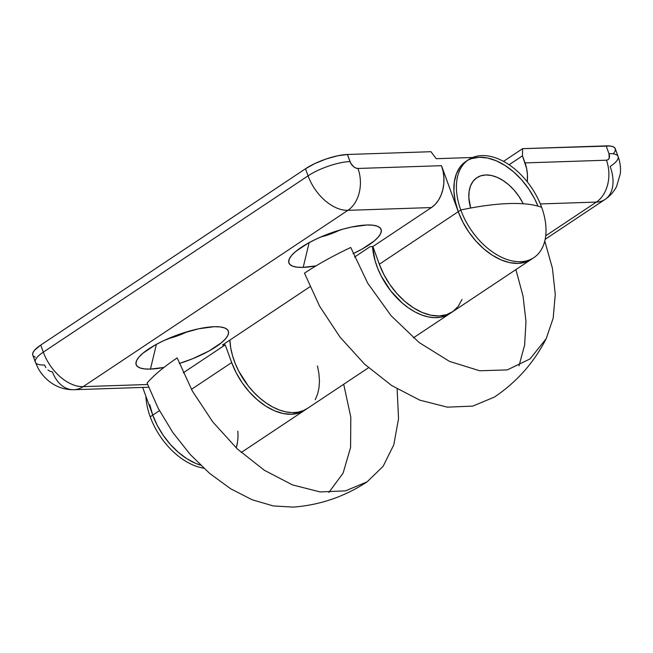 <?xml version="1.0" encoding="UTF-8"?>
<svg xmlns="http://www.w3.org/2000/svg" width="653" height="653" viewBox="0 0 653 653"><rect width="100%" height="100%" fill="white"/><g stroke="black" fill="none" stroke-linecap="round" stroke-linejoin="round"><path stroke-width="0.98" d="M368.512 367.745L307.277 408.525A58.868 36.886 56.3 0 1 259.078 397.44A58.868 36.886 56.3 0 1 229.889 340.066L230.738 347.935L232.525 355.656L235.219 363.468L238.769 371.198L248.099 385.727L253.682 392.224L259.723 398.004L266.081 402.958L272.627 406.966L279.215 409.953L285.704 411.847L291.956 412.606L297.833 412.214L303.204 410.688L307.963 408.043M315.219 399.701L317.57 394.175L318.99 387.898L319.448 381.001L318.933 373.647L317.464 365.982M451.076 312.697L445.77 315.75L440.391 317.276L434.514 317.668L428.27 316.909L421.781 315.015L415.186 312.036L408.639 308.02L402.281 303.074L390.665 290.797L381.328 276.26L377.777 268.538L375.083 260.727L372.528 246.556A58.868 36.886 -123.7 0 0 402.248 303.041A58.868 36.886 -123.7 0 0 449.835 313.587A58.868 36.886 -123.7 0 0 451.076 312.705M613.477 153.602L615.012 151.325L615.412 149.357L614.677 147.782L612.832 146.647L609.951 146.011L522.588 148.664L522.473 155.83L525.045 162.907L606.433 160.205L608.114 159.659L609.184 158.23L608.971 153.675A31.393 8.848 -20 0 1 618.105 156.5A31.393 8.848 -20 0 1 610.163 166.523A38.462 24.096 -123.7 0 1 605.07 199.41A38.462 24.096 -123.7 0 1 596.369 202.079L545.712 235.806L596.369 202.079A38.462 24.096 56.3 0 0 605.38 199.198M522.588 148.664L503.528 161.364L522.588 148.664L522.473 155.83L509.095 164.744L522.473 155.83L526.669 168.694L527.436 174.775L527.257 181.795A31.393 22.814 88.1 0 0 525.045 162.907L606.433 160.205A31.393 22.814 88.1 0 1 596.369 202.079A31.393 22.814 -91.9 0 0 606.433 160.205A7.061 4.424 -123.7 0 0 608.971 153.675L606.131 145.888L522.588 148.664M540.333 203.94L596.369 202.079L540.333 203.94M606.131 145.888L608.971 153.675A31.393 8.848 160 0 1 618.113 156.532L615.273 148.713A31.393 8.848 160 0 0 606.131 145.888M187.24 331.708A27.475 7.746 -20 0 1 168.041 338.695A27.475 7.746 160 0 0 187.24 331.708M150.443 369.1L156.393 344.343L150.443 369.1L163.968 367.427A49.057 13.827 -20 0 1 150.443 369.1A49.057 13.827 -20 0 1 136.812 360.13A49.057 13.827 -20 0 1 168.172 338.638A49.057 13.827 -20 0 1 214.086 326.72A49.057 13.827 -20 0 1 224.942 328.059A49.057 13.827 -20 0 1 179.297 363.501L192.594 358.75L209.099 350.947L221.514 342.678L225.563 338.768L227.954 335.209L228.591 332.132L227.44 329.667L224.559 327.904L220.045 326.908L214.086 326.72L198.773 328.761L180.946 333.716L163.323 340.833L155.43 344.874L143.015 353.142L138.967 357.052L136.575 360.611L135.946 363.688L137.089 366.153L139.979 367.917L144.484 368.912L150.443 369.1M339.984 229.995A27.475 7.746 -20 0 1 320.786 236.982A27.475 7.746 160 0 0 339.984 229.995M303.188 267.387L309.138 242.63L303.188 267.387L316.109 265.828A49.057 13.827 -20 0 1 303.188 267.387A49.057 13.827 -20 0 1 289.557 258.417A49.057 13.827 -20 0 1 320.917 236.925A49.057 13.827 -20 0 1 366.831 224.999A49.057 13.827 -20 0 1 377.687 226.338A49.057 13.827 -20 0 1 353.11 253.666L361.844 249.234L374.259 240.965L378.307 237.047L380.699 233.488L381.336 230.419L380.185 227.954L377.303 226.191L372.79 225.195L366.831 224.999L351.518 227.04L342.752 229.195L324.68 235.349L316.068 239.12L308.175 243.161L295.76 251.421L291.711 255.339L289.32 258.898L288.691 261.967L289.834 264.432L292.724 266.204L297.229 267.199L303.188 267.387M470.666 208.029A39.245 24.594 -123.7 0 1 476.919 177.673A39.245 24.594 -123.7 0 1 523.2 203.76L522.588 202.561L523.2 203.76A39.245 24.594 -123.7 0 0 476.919 177.673L476.919 177.673A39.245 24.594 -123.7 0 0 470.666 208.029L468.846 197.63L469.107 191.427L470.511 185.958L472.992 181.42L476.461 177.991L480.779 175.812L485.791 174.955L491.301 175.461L497.088 177.306L502.932 180.424L508.622 184.685L513.927 189.941L518.637 195.973L522.588 202.561L518.637 195.973L513.927 189.941L508.622 184.685L502.932 180.424L497.088 177.306L491.301 175.461L485.791 174.955L480.779 175.812L476.461 177.991L472.992 181.42L470.511 185.958L469.107 191.427L468.846 197.63L470.666 208.029M487.611 158.026L479.351 157.267A58.868 36.886 -123.7 0 1 537.982 206.111L534.546 198.667L528.628 188.79L521.551 179.738L513.593 171.861L505.063 165.462L496.296 160.793L487.611 158.026L479.351 157.267L471.841 158.548M152.753 415.12L159.454 410.655L152.753 415.12L142.681 387.425L152.753 415.12A58.868 36.886 56.3 0 0 200.528 465.14A58.868 36.886 -123.7 0 1 152.753 415.12L157.3 425.446L163.226 435.322L170.302 444.375L178.253 452.251L186.782 458.651L195.557 463.32L200.528 465.14L195.557 463.32L186.782 458.651L178.253 452.251L170.302 444.375L163.226 435.322L157.3 425.446L152.753 415.12L150.214 416.81A58.868 36.886 56.3 0 0 203.728 468.152A58.868 36.886 -123.7 0 1 150.214 416.81L152.753 415.12L149.766 404.738M183.232 372.847L225.236 344.874L231.676 362.562L191.435 389.359L231.676 362.562L225.236 344.874L183.232 372.847M305.971 409.333A58.868 36.886 -123.7 0 1 304.731 410.223A58.868 36.886 -123.7 0 1 231.676 362.562L236.223 372.896L242.149 382.772L249.217 391.824L257.176 399.701L265.706 406.101L274.48 410.77L283.157 413.537L291.418 414.296L298.935 413.014L305.971 409.333M73.536 389.719A31.393 22.814 -91.9 0 0 83.143 386.641L147.594 384.495L83.143 386.641L347.902 210.331A39.245 24.594 -123.7 0 1 308.069 175.845L43.31 352.147A39.245 24.594 56.3 0 0 83.143 386.641L347.902 210.331L431.445 207.556L435.216 204.365L438.449 200.21L441.02 195.247L442.824 189.672L443.795 183.697L443.893 177.551L443.126 171.47L441.501 165.682L357.958 168.458A7.852 4.922 -123.7 0 1 349.992 161.56L347.42 154.483L430.964 151.708L436.237 158.695L472.65 157.487L436.237 158.695L430.964 151.708L347.42 154.483L350.604 162.94L353.395 166.515L355.705 167.992L357.958 168.458L441.501 165.682L458.243 211.686L462.789 222.012L468.715 231.897L475.792 240.949L483.742 248.817L492.272 255.217L501.047 259.894L509.732 262.661L517.992 263.42L525.502 262.139L531.991 258.866L525.502 262.139L517.992 263.42L509.732 262.661L501.047 259.894L492.272 255.217L483.742 248.817L475.792 240.949L468.715 231.897L462.789 222.012L458.243 211.686L379.328 264.236L372.887 246.548L370.194 246.638L354.514 257.078L370.194 246.638L372.887 246.548L431.445 207.556L372.887 246.548L379.328 264.236A58.868 36.886 56.3 0 0 452.382 311.897L531.297 259.339A58.868 36.886 -123.7 0 1 458.243 211.686L379.328 264.236L383.874 274.57L389.8 284.447L396.877 293.499L404.827 301.376L413.357 307.775L422.132 312.444L430.817 315.211L439.069 315.97L446.587 314.689L453.068 311.416L458.275 306.281L461.998 299.474M237.921 432.841L237.814 431.2A58.868 36.886 -123.7 0 1 236.255 447.934M465.352 161.822L460.153 166.956L456.431 173.763L454.325 181.975L453.933 191.272L455.255 201.304L458.243 211.686L460.789 209.988A58.868 36.886 -123.7 0 1 468.585 159.65A58.868 36.886 -123.7 0 1 541.639 207.303A153.055 43.139 160 0 0 508.85 203.565A153.055 43.139 160 0 0 460.789 209.988A58.868 36.886 56.3 0 0 520.531 261.722A58.868 36.886 56.3 0 0 541.639 207.303A58.868 36.886 -123.7 0 1 533.844 257.641A58.868 36.886 -123.7 0 1 460.789 209.988L458.243 211.686L441.501 165.682A31.393 22.814 -91.9 0 1 431.445 207.556L347.902 210.331A31.393 22.814 -91.9 0 0 357.958 168.458A31.393 22.814 88.1 0 1 347.902 210.331A39.245 24.594 56.3 0 1 308.069 175.845A31.393 8.848 -20 0 1 349.992 161.56A31.393 8.848 160 0 0 308.069 175.845L305.498 168.768L40.739 345.07L305.498 168.768A31.393 8.848 160 0 1 347.42 154.483L337.617 155.789L326.206 158.965L314.926 163.519L305.498 168.768L308.069 175.845L43.31 352.147A39.245 24.594 -123.7 0 0 83.143 386.641A31.393 22.814 88.1 0 1 73.879 389.71C64.769 389.841 56.615 387.107 49.399 381.499C44.633 377.752 40.804 373.198 37.915 367.851L35.368 362.17A31.393 8.848 -20 0 0 44.502 364.994L45.898 367.688M47.906 369.949L50.216 371.426L52.469 371.892A31.393 22.814 88.1 0 0 73.879 389.71L148.631 387.229M309.938 286.765L222.542 344.964L225.236 344.874L222.542 344.964L309.938 286.765M35.36 362.137A31.393 8.848 160 0 1 43.31 352.147L40.739 345.07A31.393 8.848 160 0 0 32.789 355.093L35.368 362.17A31.393 8.848 -20 0 1 43.31 352.147L40.739 345.07L34.585 350.204L33.058 352.489L32.65 354.457M33.385 356.032L35.229 357.158M468.585 159.65L466.038 161.34A58.868 36.886 56.3 0 0 458.243 211.686A58.868 36.886 56.3 0 0 531.297 259.339L533.844 257.641M546.226 338.613C534.007 362.578 516.735 382.062 494.403 397.073L472.748 406.109L447.387 407.162L419.806 400.158L391.637 385.515L364.505 364.08L340.025 337.128L319.611 306.216L304.469 273.166C317.725 264.351 333.152 255.788 350.734 247.471L367.712 283.19L391.147 315.766L419.169 342.556L449.501 361.395L479.686 370.765L507.291 369.908L530.089 358.897L546.226 338.613L553.173 318.191L555.27 294.381L552.43 268.261L544.782 241.039M515.886 269.607L523.037 296.054L525.983 321.529L524.62 345.086L518.988 365.843M467.344 160.54A58.868 36.886 56.3 0 1 537.982 206.111L534.546 198.667M528.628 188.79L521.551 179.738L513.593 171.861L505.063 165.462L496.296 160.793M367.117 481.832C344.662 496.647 320.019 505.071 293.197 507.112L273.223 505.928L252.091 499.733L230.64 488.762L209.719 473.458L190.17 454.423L172.776 432.417L158.214 408.321L147.08 383.091C153.937 375.132 163.976 366.741 177.175 357.934L192.325 390.976L212.739 421.887L237.219 448.848L264.343 470.274L292.52 484.918L320.092 491.921L345.453 490.876L367.117 481.832L383.123 466.307L393.783 444.848L398.542 418.606L397.13 388.959M343.707 384.258L350.8 417.136L350.588 447.46L343.094 473.156L328.826 492.476M237.529 442.146L236.255 447.942M145.888 396.249A58.868 36.886 56.3 0 0 150.214 416.81M618.105 156.5C620.13 162.026 620.872 167.723 620.35 173.6L616.554 186.554C613.812 191.819 609.984 196.104 605.07 199.41L545.173 239.3M413.398 337.854L449.835 313.587M241.226 452.505L304.731 410.223"/></g></svg>
